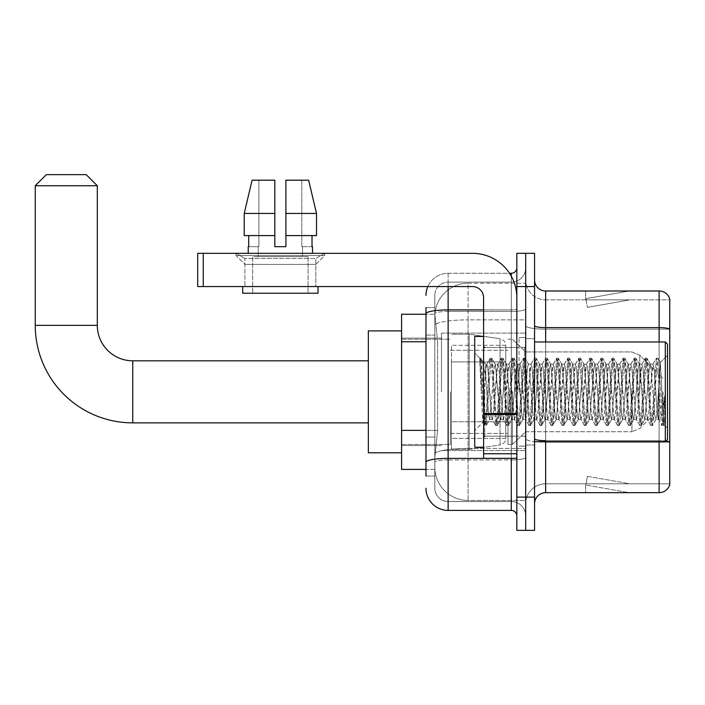 <?xml version="1.0" encoding="UTF-8"?>
<svg xmlns="http://www.w3.org/2000/svg" width="705" height="705" viewBox="0 0 705 705"><rect width="100%" height="100%" fill="white"/><g stroke="black" fill="none" stroke-linecap="round" stroke-linejoin="round"><path stroke-width="0.53" stroke-dasharray="3.52 2.64" d="M525.701 391.839L525.701 333.113L525.701 391.839M441.48 391.839L441.48 333.113L441.48 391.839M425.97 430.385L437.611 430.385L434.967 456.109L437.611 430.385L437.611 341.74L437.611 430.385L401.586 430.385L401.586 469.407L434.906 469.407L434.835 467.186A33.241 33.241 0 0 0 468.076 500.435L525.701 500.435L525.701 448.415L525.701 500.435L468.076 500.435L468.076 448.415L468.076 500.435A33.241 33.241 0 0 1 434.835 467.186L434.835 460.427L434.906 469.407L425.97 469.407M434.967 456.109L434.835 460.427L434.967 456.109M401.586 391.839L401.586 452.786L401.586 391.839M468.076 283.243L525.701 283.243L525.701 319.867L525.701 283.243L468.076 283.243A33.241 33.241 0 0 0 434.879 314.73L437.611 341.74L434.879 314.73A33.241 33.241 0 0 1 468.076 283.243L468.076 319.867L525.701 319.867L525.701 448.415L525.701 319.867L468.076 319.867L468.076 283.243A33.241 33.241 0 0 0 434.879 314.73M425.97 335.095L434.835 335.095L434.835 437.038L434.835 307.618L434.835 335.095L425.97 335.095L425.97 437.038L425.97 314.271L434.906 314.271L401.586 314.271L401.586 430.385M425.97 476.051L434.835 476.051L425.97 476.051L425.97 437.038L434.835 437.038L434.835 476.051L434.835 437.038L425.97 437.038M448.133 510.402L448.133 501.537A13.298 13.298 0 0 1 434.835 488.239L434.835 313.743L434.835 488.239A13.298 13.298 0 0 0 448.133 501.537L511.292 501.537L511.292 466.084L511.292 510.402L448.133 510.402A22.163 22.163 0 0 1 425.97 488.239M525.701 466.084L525.701 308.94L525.701 466.084M516.836 515.945L516.836 267.733L516.836 515.945M516.836 391.839L516.836 347.512L516.836 391.839M516.836 286.565L516.836 253.324L525.701 253.324L525.701 286.565L525.701 253.324L534.557 253.324L534.557 286.565L525.701 286.565L525.701 497.104L525.701 286.565L516.836 286.565L516.836 497.104L525.701 497.104L525.701 530.354L525.701 497.104L534.557 497.104L534.557 286.565M534.557 497.104L534.557 530.354L516.836 530.354L516.836 497.104M525.701 267.733L525.701 308.94L525.701 267.733A14.408 14.408 0 0 1 511.292 282.132A14.408 14.408 0 0 0 525.701 267.733A14.408 14.408 0 0 1 511.292 282.132L511.292 501.537L448.133 501.537L448.133 459.924L511.292 459.924A14.408 2.503 0 0 0 525.701 457.422A14.408 2.503 0 0 1 511.292 459.924L511.292 282.132L448.133 282.132L511.292 282.132M427.82 286.565A22.163 22.163 0 0 1 448.133 273.267L511.292 273.267A5.543 5.543 0 0 0 516.836 267.733A5.543 5.543 0 0 1 511.292 273.267L511.292 466.084L511.292 459.924L448.133 459.924L448.133 282.132L448.133 311.434L511.292 311.434A14.408 2.503 0 0 0 525.701 308.94A14.408 2.503 0 0 1 511.292 311.434L448.133 311.434L448.133 466.084L448.133 458.382L511.292 458.382A5.543 0.961 0 0 0 516.836 457.422A5.543 0.961 0 0 1 513.214 458.321M425.97 307.618L434.835 307.618L425.97 307.618L425.97 462.233A22.163 3.851 180 0 1 448.133 458.382L448.133 273.267A22.163 22.163 0 0 0 425.97 295.43A22.163 22.163 0 0 1 448.133 273.267L509.53 273.267M425.97 462.233L425.97 466.084M434.835 295.43L434.835 313.743L434.835 295.43A13.298 13.298 0 0 1 448.133 282.132A13.298 13.298 0 0 0 434.835 295.43A13.298 13.298 0 0 1 448.133 282.132M525.701 515.945A14.408 14.408 0 0 0 511.292 501.537A14.408 14.408 0 0 1 525.701 515.945A14.408 14.408 0 0 0 511.292 501.537M534.557 391.839L534.557 338.647L534.557 391.839M519.047 391.839L519.047 337.536L519.047 391.839M525.701 448.354L525.701 325.701L525.701 448.354M665.952 441.066A11.077 1.921 180 0 0 659.113 440.651L659.113 492.672A11.077 11.077 0 0 0 669.75 484.696L669.75 448.354L669.75 483.806L545.644 483.806L545.644 441.7M534.557 503.758L534.557 279.92L534.557 503.758A11.077 11.077 0 0 1 545.644 492.672L545.644 448.354L545.644 483.806L669.75 483.806L669.75 299.863L545.644 299.863A19.943 19.943 0 0 1 525.701 279.92L525.701 325.701L525.701 279.92A19.943 19.943 0 0 0 545.644 299.863L545.644 442.194A19.943 3.463 0 0 1 525.701 438.73A19.943 3.463 0 0 0 545.644 442.194L545.644 299.863A19.943 19.943 0 0 1 525.701 279.92M545.644 299.863L669.75 299.863L669.75 448.354L669.75 298.982A11.077 11.077 0 0 0 659.113 290.998L545.644 290.998A11.077 11.077 0 0 1 534.557 279.92M628.428 492.539A8.865 8.865 0 0 0 629.97 492.672L585.643 492.672L629.97 492.672A8.865 8.865 0 0 1 628.428 492.539A8.865 8.865 0 0 0 629.97 492.672A8.865 8.865 0 0 1 628.428 492.539A8.865 8.865 0 0 0 629.97 492.672A8.865 8.865 0 0 1 628.428 492.539L585.873 485.04L628.428 492.539M585.643 483.806L585.643 492.672L585.643 483.806M659.113 492.672L545.644 492.672M629.97 290.998L585.643 290.998L629.97 290.998A8.865 8.865 0 0 0 628.428 291.139A8.865 8.865 0 0 1 629.97 290.998A8.865 8.865 0 0 0 628.428 291.139A8.865 8.865 0 0 1 629.97 290.998A8.865 8.865 0 0 0 628.428 291.139A8.865 8.865 0 0 1 629.97 290.998M629.97 483.806L586.084 483.806L629.97 483.806L586.084 483.806L629.97 483.806L586.084 483.806L629.97 483.806L587.406 476.307L586.084 483.806L587.406 476.307L586.084 483.806L587.406 476.307L586.084 483.806L587.406 476.307L629.97 483.806M586.084 299.863L585.873 298.638L628.428 291.139L585.873 298.638L586.084 299.863L585.873 298.638L628.428 291.139L585.873 298.638L586.084 299.863L585.873 298.638L628.428 291.139L585.873 298.638L586.084 299.863L629.97 299.863L586.084 299.863L629.97 299.863L586.084 299.863L629.97 299.863L586.084 299.863L587.406 307.371L586.084 299.863M525.701 503.758A19.943 19.943 0 0 1 545.644 483.806A19.943 19.943 0 0 0 525.701 503.758A19.943 19.943 0 0 1 545.644 483.806M585.643 290.998L585.643 299.863L585.643 290.998M629.97 299.863L587.406 307.371L629.97 299.863M244.899 258.444L236.034 253.324L324.688 253.324L236.034 253.324L236.034 255.545L324.688 255.545L236.034 255.545L324.688 255.545L236.034 255.545L244.899 264.401L244.899 286.565L315.822 286.565L244.899 286.565L315.822 286.565L244.899 286.565L315.822 286.565L244.899 286.565L315.822 286.565L244.899 286.565L244.899 258.444L315.822 258.444L324.688 253.324L236.034 253.324L324.688 253.324L324.688 255.545L315.822 264.401L244.899 264.401L315.822 264.401L315.822 286.565L315.822 258.444L244.899 258.444L236.034 253.324L324.688 253.324L236.034 253.324L236.034 255.545L244.899 264.401L244.899 286.565L244.899 258.444L315.822 258.444L324.688 253.324L236.034 253.324L324.688 253.324L324.688 255.545L315.822 264.401L244.899 264.401L315.822 264.401L315.822 286.565L315.822 258.444L244.899 258.444M483.586 391.839L483.586 447.243L483.586 391.839M483.586 458.321L516.836 458.321L483.586 458.321L483.586 453.747L483.586 458.321L516.836 458.321L516.836 297.651A44.327 44.327 0 0 0 472.509 253.324L197.7 253.324L203.243 253.324L197.7 253.324L197.7 286.565L197.7 253.324L197.7 286.565L472.509 286.565A11.077 11.077 0 0 1 483.586 297.651L483.586 458.321M483.586 413.518L516.836 413.518L516.836 297.651A44.327 44.327 0 0 0 472.509 253.324L203.243 253.324L203.243 286.565L472.509 286.565A11.077 11.077 0 0 1 483.586 297.651L483.586 413.518L516.836 413.518L516.836 458.321L516.836 297.651A44.327 44.327 0 0 0 472.509 253.324L203.243 253.324L203.243 286.565L197.7 286.565L472.509 286.565A11.077 11.077 0 0 1 483.586 297.651L483.586 413.518L516.836 413.518L516.836 458.321M308.067 256.646L308.067 293.218L252.663 293.218L308.067 293.218L252.663 293.218L308.067 293.218L308.067 256.646L252.663 256.646L252.663 293.218L252.663 256.646L308.067 256.646M285.904 213.43L316.51 213.43L308.631 180.189L285.904 180.189L285.904 235.593L312.015 235.593L285.904 235.593L285.904 246.68L274.818 246.68L285.904 246.68L274.818 246.68L274.818 235.593L244.221 235.593L248.706 235.593L248.706 246.68L248.231 246.68L248.706 246.68L248.706 235.593L274.818 235.593L244.221 235.593L274.818 235.593L248.706 235.593L274.818 235.593L274.818 213.43L244.221 213.43L274.818 213.43L274.818 246.68L274.818 180.189L274.818 213.43L274.818 180.189L252.09 180.189L274.818 180.189L258.902 180.189L258.902 246.68L258.902 180.189L274.818 180.189L274.818 246.68L274.818 235.593L274.818 246.68L285.904 246.68L285.904 180.189L301.819 180.189L301.819 246.68L302.524 246.68L301.819 246.68L301.819 180.189L308.631 180.189L285.904 180.189L285.904 235.593L312.015 235.593L312.015 246.68L312.015 235.593L285.904 235.593L316.51 235.593L285.904 235.593L285.904 213.43L316.51 213.43L316.51 235.593L316.51 213.43L285.904 213.43L285.904 180.189L308.631 180.189L285.904 180.189L285.904 246.68L285.904 180.189L301.819 180.189L301.819 246.68L312.5 246.68L312.5 253.324L248.231 253.324L312.5 253.324M302.524 246.68L302.524 256.646L258.197 256.646L302.524 256.646L258.197 256.646L302.524 256.646L302.524 246.68L301.819 246.68L302.524 246.68M258.197 246.68L258.197 256.646L258.197 246.68L258.902 246.68L248.706 246.68L258.902 246.68L258.902 180.189L252.09 180.189L274.818 180.189L274.818 213.43L274.818 180.189L252.09 180.189L244.221 213.43L244.221 235.593L244.221 213.43L244.221 235.593L274.818 235.593L274.818 180.189L252.09 180.189L258.902 180.189L258.902 246.68L258.197 246.68M248.231 246.68L248.231 253.324M312.5 246.68L301.819 246.68L301.819 180.189L285.904 180.189L285.904 246.68M318.034 286.565L242.687 286.565L242.687 293.218L318.034 293.218L242.687 293.218L318.034 293.218L318.034 286.565L242.687 286.565M667.538 391.839L667.538 439.488L667.538 344.19L667.538 428.402L667.538 344.19L665.317 341.969L665.317 441.7L665.317 341.969L665.317 441.7L667.538 439.488L667.538 391.839M483.586 447.243L474.721 447.243L474.721 336.435L474.721 430.623L474.721 336.435L483.586 336.435M479.805 359.77L479.805 358.14L474.721 353.055L479.805 358.14L480.625 358.14L479.805 361.621L481.744 360.07L482.185 360.669L485.807 376.338L485.807 364.132L485.807 376.338L486.855 391.839L485.807 376.338L482.185 360.669L481.744 360.07L479.805 361.621L479.805 358.14L480.625 358.14L479.805 361.621L481.207 391.839L480.167 362.652L484.608 425.388L479.805 359.77M485.807 369.023L485.807 364.132L481.744 360.07L485.807 364.132L486.855 364.132L485.807 369.023L482.96 422.383L481.207 391.839L482.837 422.339L484.784 425.538L482.837 422.339L474.721 430.623L482.96 422.383L485.807 364.132L486.855 364.132L485.807 369.023M500.709 391.839L498.858 367.843L497.73 364.318L493.324 415.827L492.187 419.36L487.781 367.843L486.855 364.132L487.781 367.843L491.473 415.827L492.187 419.36L495.685 425.388L491.244 362.652L490.319 358.14L489.393 362.652L485.701 421.026L484.784 425.538L486.168 425.538L485.243 421.026L481.55 362.652L480.625 358.14L482.185 360.669L480.801 358.29L485.243 421.026L486.335 425.388L484.784 425.538L485.701 421.026L489.393 362.652L490.151 358.29L491.702 358.14L490.786 362.652L486.335 425.388L489.843 419.36L488.706 415.827L486.855 391.839L488.706 415.827L489.631 419.537L492.398 419.537L495.685 425.388L491.244 362.652L490.319 358.14L491.702 358.14L490.786 362.652L486.335 425.388L489.631 419.537L492.398 419.537L493.324 415.827L497.016 367.843L497.73 364.318L501.229 358.29L496.787 421.026L495.685 425.388L497.245 425.538L496.32 421.026L492.628 362.652L491.702 358.14L495.377 364.318L494.249 367.843L489.843 419.36L494.249 367.843L495.166 364.132L497.941 364.132L501.229 358.29L496.787 421.026L495.862 425.538L497.245 425.538L496.32 421.026L491.878 358.29L495.166 364.132L497.941 364.132L498.858 367.843L503.273 419.36L500.709 391.839M497.941 391.839L495.377 364.318L499.783 415.827L500.709 419.537L499.783 415.827L497.941 391.839M511.786 391.839L509.944 367.843L508.807 364.318L504.401 415.827L503.273 419.36L506.772 425.388L502.321 362.652L501.229 358.29L502.788 358.14L501.863 362.652L498.171 421.026L497.245 425.538L500.92 419.36L503.476 419.537L506.772 425.388L502.321 362.652L501.405 358.14L502.788 358.14L501.863 362.652L497.422 425.388L500.709 419.537L503.476 419.537L504.401 415.827L508.093 367.843L508.807 364.318L512.306 358.29L507.864 421.026L506.772 425.388L508.331 425.538L507.406 421.026L503.714 362.652L502.788 358.14L506.463 364.318L505.326 367.843L500.92 419.36L505.326 367.843L506.252 364.132L509.019 364.132L512.306 358.29L507.864 421.026L506.939 425.538L508.331 425.538L507.406 421.026L502.965 358.29L506.252 364.132L509.019 364.132L509.944 367.843L514.35 419.36L511.786 391.839M509.019 391.839L507.177 367.843L506.463 364.318L510.869 415.827L511.786 419.537L510.869 415.827L509.019 391.839M522.872 391.839L521.021 367.843L519.893 364.318L515.487 415.827L514.35 419.36L517.849 425.388L513.407 362.652L512.306 358.29L513.866 358.14L512.94 362.652L509.248 421.026L508.331 425.538L511.997 419.36L514.562 419.537L517.849 425.388L513.407 362.652L512.482 358.14L513.866 358.14L512.94 362.652L508.499 425.388L511.786 419.537L514.562 419.537L515.487 415.827L519.18 367.843L519.893 364.318L523.392 358.29L518.951 421.026L517.849 425.388L519.409 425.538L518.483 421.026L514.791 362.652L513.866 358.14L517.54 364.318L516.404 367.843L511.997 419.36L516.404 367.843L517.329 364.132L520.105 364.132L523.392 358.29L518.951 421.026L518.025 425.538L519.409 425.538L518.483 421.026L514.042 358.29L517.329 364.132L520.105 364.132L521.021 367.843L525.428 419.36L522.872 391.839M520.105 391.839L517.54 364.318L521.947 415.827L522.872 419.537L521.947 415.827L520.105 391.839M533.949 391.839L532.108 367.843L530.971 364.318L526.564 415.827L525.428 419.36L528.926 425.388L524.485 362.652L523.392 358.29L524.952 358.14L524.026 362.652L520.334 421.026L519.409 425.538L523.084 419.36L525.639 419.537L528.926 425.388L524.485 362.652L523.559 358.14L524.952 358.14L524.026 362.652L519.585 425.388L522.872 419.537L525.639 419.537L526.564 415.827L530.257 367.843L530.971 364.318L534.469 358.29L530.028 421.026L528.926 425.388L530.486 425.538L529.57 421.026L525.868 362.652L524.952 358.14L528.618 364.318L527.49 367.843L523.084 419.36L527.49 367.843L528.415 364.132L531.182 364.132L534.469 358.29L530.028 421.026L529.102 425.538L530.486 425.538L529.57 421.026L525.119 358.29L528.415 364.132L531.182 364.132L532.108 367.843L536.514 419.36L533.949 391.839M531.182 391.839L529.332 367.843L533.033 415.827L533.949 419.537L533.033 415.827L531.182 391.839M545.035 391.839L543.185 367.843L542.057 364.318L537.642 415.827L536.514 419.36L540.012 425.388L535.571 362.652L534.469 358.29L536.029 358.14L535.104 362.652L531.411 421.026L530.486 425.538L534.161 419.36L536.725 419.537L540.012 425.388L535.571 362.652L534.646 358.14L536.029 358.14L535.104 362.652L530.662 425.388L533.949 419.537L536.725 419.537L537.642 415.827L541.343 367.843L542.057 364.318L545.555 358.29L541.105 421.026L540.012 425.388L541.572 425.538L540.647 421.026L536.954 362.652L536.029 358.14L539.704 364.318L538.567 367.843L534.161 419.36L538.567 367.843L539.492 364.132L542.26 364.132L545.555 358.29L541.105 421.026L540.189 425.538L541.572 425.538L540.647 421.026L536.205 358.29L539.492 364.132L542.26 364.132L543.185 367.843L547.591 419.36L545.035 391.839M542.26 391.839L540.418 367.843L539.704 364.318L544.11 415.827L545.035 419.537L544.11 415.827L542.26 391.839M556.113 391.839L554.271 367.843L553.134 364.318L548.728 415.827L547.591 419.36L551.09 425.388L546.648 362.652L545.555 358.29L547.115 358.14L546.19 362.652L542.498 421.026L541.572 425.538L545.247 419.36L547.803 419.537L551.09 425.388L546.648 362.652L545.723 358.14L547.115 358.14L546.19 362.652L541.748 425.388L545.035 419.537L547.803 419.537L548.728 415.827L552.42 367.843L553.134 364.318L556.633 358.29L552.191 421.026L551.09 425.388L552.649 425.538L551.724 421.026L548.032 362.652L547.115 358.14L550.781 364.318L549.653 367.843L545.247 419.36L549.653 367.843L550.57 364.132L553.346 364.132L556.633 358.29L552.191 421.026L551.266 425.538L552.649 425.538L551.724 421.026L547.283 358.29L550.57 364.132L553.346 364.132L554.271 367.843L558.677 419.36L556.113 391.839M553.346 391.839L550.781 364.318L555.188 415.827L556.113 419.537L555.188 415.827L553.346 391.839M567.199 391.839L565.348 367.843L564.212 364.318L559.805 415.827L558.677 419.36L562.176 425.388L557.734 362.652L556.633 358.29L558.193 358.14L557.267 362.652L553.575 421.026L552.649 425.538L556.324 419.36L558.889 419.537L562.176 425.388L557.734 362.652L556.809 358.14L558.193 358.14L557.267 362.652L552.826 425.388L556.113 419.537L558.889 419.537L559.805 415.827L563.498 367.843L564.212 364.318L567.71 358.29L563.269 421.026L562.176 425.388L563.736 425.538L562.81 421.026L559.118 362.652L558.193 358.14L561.867 364.318L560.731 367.843L556.324 419.36L560.731 367.843L561.656 364.132L564.423 364.132L567.71 358.29L563.269 421.026L562.343 425.538L563.736 425.538L562.81 421.026L558.369 358.29L561.656 364.132L564.423 364.132L565.348 367.843L569.755 419.36L567.199 391.839M564.423 391.839L562.581 367.843L561.867 364.318L566.274 415.827L567.199 419.537L566.274 415.827L564.423 391.839M578.276 391.839L576.426 367.843L575.298 364.318L570.891 415.827L569.755 419.36L573.253 425.388L568.812 362.652L567.71 358.29L569.27 358.14L568.353 362.652L564.652 421.026L563.736 425.538L567.402 419.36L569.966 419.537L573.253 425.388L568.812 362.652L567.886 358.14L569.27 358.14L568.353 362.652L563.903 425.388L567.199 419.537L569.966 419.537L570.891 415.827L574.584 367.843L575.298 364.318L578.796 358.29L574.355 421.026L573.253 425.388L574.813 425.538L573.888 421.026L570.195 362.652L569.27 358.14L572.945 364.318L571.817 367.843L567.402 419.36L571.817 367.843L572.733 364.132L575.509 364.132L578.796 358.29L574.355 421.026L573.429 425.538L574.813 425.538L573.888 421.026L569.446 358.29L572.733 364.132L575.509 364.132L576.426 367.843L580.832 419.36L578.276 391.839M575.509 391.839L572.945 364.318L577.351 415.827L578.276 419.537L577.351 415.827L575.509 391.839M589.354 391.839L587.512 367.843L586.375 364.318L581.969 415.827L580.832 419.36L584.339 425.388L579.889 362.652L578.796 358.29L580.356 358.14L579.431 362.652L575.738 421.026L574.813 425.538L578.488 419.36L581.043 419.537L584.339 425.388L579.889 362.652L578.972 358.14L580.356 358.14L579.431 362.652L574.989 425.388L578.276 419.537L581.043 419.537L581.969 415.827L585.661 367.843L586.375 364.318L589.874 358.29L585.432 421.026L584.339 425.388L585.89 425.538L584.974 421.026L581.281 362.652L580.356 358.14L584.031 364.318L582.894 367.843L578.488 419.36L582.894 367.843L583.819 364.132L586.586 364.132L589.874 358.29L585.432 421.026L584.507 425.538L585.89 425.538L584.974 421.026L581.281 362.652L580.523 358.29L583.819 364.132L586.586 364.132L587.512 367.843L591.918 419.36L589.354 391.839M586.586 391.839L584.745 367.843L584.031 364.318L588.437 415.827L589.354 419.537L588.437 415.827L586.586 391.839M600.44 391.839L598.589 367.843L597.461 364.318L593.055 415.827L591.918 419.36L595.417 425.388L590.975 362.652L589.874 358.29L591.433 358.14L590.508 362.652L586.816 421.026L585.89 425.538L589.565 419.36L592.129 419.537L595.417 425.388L590.975 362.652L590.05 358.14L591.433 358.14L590.508 362.652L586.066 425.388L589.354 419.537L592.129 419.537L593.055 415.827L596.747 367.843L597.461 364.318L600.96 358.29L596.518 421.026L595.417 425.388L596.976 425.538L596.051 421.026L592.359 362.652L591.433 358.14L595.108 364.318L593.971 367.843L589.565 419.36L593.971 367.843L594.897 364.132L597.673 364.132L600.96 358.29L596.518 421.026L595.593 425.538L596.976 425.538L596.051 421.026L591.61 358.29L594.897 364.132L597.673 364.132L598.589 367.843L602.995 419.36L600.44 391.839M597.673 391.839L595.108 364.318L599.514 415.827L600.44 419.537L599.514 415.827L597.673 391.839M611.517 391.839L609.675 367.843L608.538 364.318L604.132 415.827L602.995 419.36L606.494 425.388L602.052 362.652L600.96 358.29L602.519 358.14L601.594 362.652L597.902 421.026L596.976 425.538L600.651 419.36L603.207 419.537L606.494 425.388L602.052 362.652L601.127 358.14L602.519 358.14L601.594 362.652L597.153 425.388L600.44 419.537L603.207 419.537L604.132 415.827L607.825 367.843L608.538 364.318L612.037 358.29L607.595 421.026L606.494 425.388L608.054 425.538L607.137 421.026L603.436 362.652L602.519 358.14L606.185 364.318L605.057 367.843L600.651 419.36L605.057 367.843L605.983 364.132L608.75 364.132L612.037 358.29L607.595 421.026L606.67 425.538L608.054 425.538L607.137 421.026L602.687 358.29L605.983 364.132L608.75 364.132L609.675 367.843L614.081 419.36L611.517 391.839M608.75 391.839L606.185 364.318L610.592 415.827L611.517 419.537L610.592 415.827L608.75 391.839M622.603 391.839L620.752 367.843L619.616 364.318L615.209 415.827L614.081 419.36L617.58 425.388L613.139 362.652L612.037 358.29L613.597 358.14L612.671 362.652L608.979 421.026L608.054 425.538L611.728 419.36L614.293 419.537L617.58 425.388L613.139 362.652L612.213 358.14L613.597 358.14L612.671 362.652L608.23 425.388L611.517 419.537L614.293 419.537L615.209 415.827L618.911 367.843L619.616 364.318L623.123 358.29L618.673 421.026L617.58 425.388L619.14 425.538L618.214 421.026L614.522 362.652L613.597 358.14L617.272 364.318L616.135 367.843L611.728 419.36L616.135 367.843L617.06 364.132L619.827 364.132L623.123 358.29L618.673 421.026L617.756 425.538L619.14 425.538L618.214 421.026L613.773 358.29L617.06 364.132L619.827 364.132L620.752 367.843L625.159 419.36L622.603 391.839M619.827 391.839L617.985 367.843L617.272 364.318L621.678 415.827L622.603 419.537L621.678 415.827L619.827 391.839M633.68 391.839L631.839 367.843L630.702 364.318L626.296 415.827L625.159 419.36L628.657 425.388L624.216 362.652L623.123 358.29L624.674 358.14L623.758 362.652L620.065 421.026L619.14 425.538L622.815 419.36L625.37 419.537L628.657 425.388L624.216 362.652L623.29 358.14L624.674 358.14L623.758 362.652L620.065 421.026L619.307 425.388L622.603 419.537L625.37 419.537L626.296 415.827L629.988 367.843L630.702 364.318L634.2 358.29L629.759 421.026L628.657 425.388L630.217 425.538L629.292 421.026L625.599 362.652L624.674 358.14L628.349 364.318L627.221 367.843L622.815 419.36L627.221 367.843L628.137 364.132L630.913 364.132L634.2 358.29L629.759 421.026L628.834 425.538L630.217 425.538L629.292 421.026L624.85 358.29L628.137 364.132L630.913 364.132L631.839 367.843L636.245 419.36L633.68 391.839M630.913 391.839L628.349 364.318L632.755 415.827L633.68 419.537L632.755 415.827L630.913 391.839M644.767 391.839L642.916 367.843L641.779 364.318L637.373 415.827L636.245 419.36L639.743 425.388L635.293 362.652L634.2 358.29L635.76 358.14L634.835 362.652L631.142 421.026L630.217 425.538L633.892 419.36L636.448 419.537L639.743 425.388L635.293 362.652L634.377 358.14L635.76 358.14L634.835 362.652L630.393 425.388L633.68 419.537L636.448 419.537L637.373 415.827L641.065 367.843L641.779 364.318L645.278 358.29L640.836 421.026L639.743 425.388L641.303 425.538L640.378 421.026L636.686 362.652L635.76 358.14L639.435 364.318L638.298 367.843L633.892 419.36L638.298 367.843L639.223 364.132L641.991 364.132L645.278 358.29L640.836 421.026L639.911 425.538L641.303 425.538L640.378 421.026L635.936 358.29L639.223 364.132L641.991 364.132L642.916 367.843L647.322 419.36L644.767 391.839M641.991 391.839L640.149 367.843L639.435 364.318L643.841 415.827L644.767 419.537L643.841 415.827L641.991 391.839M655.844 391.839L653.993 367.843L652.865 364.318L648.459 415.827L647.322 419.36L650.821 425.388L646.379 362.652L645.278 358.29L646.837 358.14L645.921 362.652L642.22 421.026L641.303 425.538L644.969 419.36L647.534 419.537L650.821 425.388L646.379 362.652L645.454 358.14L646.837 358.14L645.921 362.652L641.471 425.388L644.767 419.537L647.534 419.537L648.459 415.827L652.151 367.843L652.865 364.318L656.364 358.29L651.922 421.026L650.821 425.388L652.381 425.538L651.455 421.026L647.763 362.652L646.837 358.14L650.512 364.318L649.375 367.843L644.969 419.36L649.375 367.843L650.301 364.132L653.077 364.132L656.364 358.29L651.922 421.026L650.997 425.538L652.381 425.538L651.455 421.026L647.014 358.29L650.301 364.132L653.077 364.132L653.993 367.843L655.844 391.839C656.769 408.662 657.686 417.898 658.611 419.537L658.611 391.839L656.769 415.827L655.844 419.537L654.919 415.827L650.512 364.318L654.919 415.827L655.844 419.537L658.611 419.537L661.907 425.388L661.149 421.026L657.457 362.652L656.54 358.14L657.924 358.14L656.998 362.652L653.306 421.026L652.381 425.538L655.844 419.537L658.611 419.537L658.611 391.839L660.374 362.388L663.899 424.789L664.648 418.003L664.648 395.866C662.797 412.372 660.788 420.259 658.611 419.537L661.907 425.388L661.149 421.026L657.457 362.652L656.54 358.14L657.924 358.14L656.998 362.652L652.557 425.388L656.055 419.36L656.769 415.827L660.374 362.388L663.035 414.787L663.899 424.789L664.648 418.003L663.634 425.388L662.541 421.026L658.849 362.652L657.924 358.14L658.849 362.652L662.541 421.026L663.634 425.388L664.648 418.003L664.648 395.866L663 421.026L661.907 425.388L663.458 425.538L662.074 425.538L663 421.026L664.648 395.866C662.797 412.372 660.788 420.259 658.611 419.537C657.686 417.898 656.769 408.662 655.844 391.839M401.586 452.786L368.345 452.786L368.345 330.892L368.345 452.786L368.345 360.81L132.76 360.81L132.76 422.868A97.51 97.51 0 0 1 35.25 325.349L35.25 185.732L97.308 185.732L35.25 185.732L97.308 185.732L86.222 174.646L46.327 174.646L86.222 174.646L46.327 174.646L35.25 185.732M35.25 325.349L97.308 325.349L35.25 325.349L97.308 325.349L97.308 185.732M663.105 391.839L663.105 405.137L663.105 391.839M512.403 391.839L512.403 444.476L512.403 391.839M507.97 391.839L507.97 444.476L507.97 391.839M450.345 391.839L450.345 444.476L450.345 391.839M451.456 361.921L451.456 449.455L451.456 421.757L505.749 421.757L505.749 438.378L505.749 345.3L505.749 361.921L451.456 361.921L451.456 438.378L451.456 421.757L505.749 421.757L505.749 438.378L505.749 345.3L505.749 361.921L451.456 361.921L451.456 449.455L451.456 421.757L505.749 421.757L505.749 438.387L451.456 438.378L451.456 421.757L469.186 421.757L469.186 449.455L469.186 334.214L469.186 361.921L451.456 361.921L451.456 345.3L451.456 438.378L505.749 438.387C505.926 441.418 504.031 443.612 500.057 444.97L500.057 421.757L505.749 421.757L505.749 438.387C505.926 441.418 504.031 443.612 500.057 444.97L500.057 421.757L469.186 421.757L469.186 449.455L469.186 334.214L469.186 361.921L500.057 361.921L500.057 338.708L500.057 444.97L469.186 449.455L451.456 449.455L469.186 449.455L500.057 444.97L500.057 338.708C504.031 340.066 505.926 342.251 505.749 345.283L505.749 361.921L451.456 361.921M368.345 360.81L368.345 391.839L368.345 330.892L401.586 330.892M505.749 361.921L500.057 361.921L500.057 338.708L469.186 334.214L451.456 334.214L469.186 334.214L500.057 338.708C504.031 340.066 505.926 342.251 505.749 345.283L505.749 361.921M312.015 235.593L316.51 235.593L312.015 235.593L312.015 246.68L301.819 246.68L312.015 246.68M285.904 235.593L316.51 235.593M248.706 235.593L248.706 246.68L258.902 246.68L248.706 246.68M244.221 213.43L274.818 213.43M274.818 246.68L274.818 235.593M468.076 448.415A33.241 5.772 180 0 0 435.232 453.289A33.241 5.772 180 0 1 468.076 448.415L525.701 448.415L468.076 448.415L468.076 319.867L468.076 448.415M435.699 324.335A33.241 5.772 180 0 1 468.076 319.867A33.241 5.772 180 0 0 435.699 324.335M434.835 467.186A33.241 33.241 0 0 0 468.076 500.435M425.97 341.74L401.586 341.74M425.97 313.743A22.163 3.851 180 0 1 448.133 309.9L511.292 309.9L511.292 276.193M483.586 309.9L511.292 309.9A5.543 0.961 -0 0 0 516.836 308.94A5.543 0.961 0 0 1 511.292 309.9L511.292 458.321M448.133 273.267L448.133 286.565M448.133 311.434A13.298 2.309 180 0 0 434.835 313.743A13.298 2.309 180 0 1 448.133 311.434M448.133 459.924A13.298 2.309 180 0 0 434.835 462.233A13.298 2.309 180 0 1 448.133 459.924M448.133 501.537A13.298 13.298 0 0 1 434.835 488.239M669.75 298.982A11.077 11.077 0 0 0 659.113 290.998L659.113 440.651L545.644 440.651L545.644 290.998M659.113 441.7L659.113 440.651A11.077 1.921 180 0 1 669.75 442.044M534.557 325.701A11.077 1.921 0 0 0 545.644 327.631L659.113 327.631A11.077 1.921 180 0 1 669.75 329.015M545.644 341.969L545.644 440.651L659.113 440.651L659.113 341.969M534.557 438.73A11.077 1.921 0 0 0 545.644 440.651M669.75 329.164L545.644 329.164A19.943 3.463 0 0 1 525.701 325.701A19.943 3.463 0 0 0 545.644 329.164L669.75 329.164M669.75 442.194L545.644 442.194L669.75 442.194M516.836 414.478L483.586 414.478M483.586 453.747L516.836 453.747M524.59 391.839L524.59 347.512L524.59 391.839M484.696 391.839L484.696 436.166L484.696 391.839M639.752 391.839L639.752 355.188L639.752 391.839M631.918 391.839L631.918 431.733L631.918 391.839M203.243 286.565L203.243 253.324M441.48 333.113L525.701 333.113L441.48 333.113M401.586 338.092L441.48 338.092L401.586 338.092M401.586 445.578L441.48 445.578L401.586 445.578M441.48 450.565L525.701 450.565L441.48 450.565M516.836 347.512L483.586 347.512L516.836 347.512M516.836 436.166L483.586 436.166L516.836 436.166M525.701 338.647L534.557 338.647L525.701 338.647M519.047 446.133L525.701 446.133L519.047 446.133M519.047 337.536L525.701 337.536L519.047 337.536M525.701 445.022L534.557 445.022L525.701 445.022M534.557 441.7L665.317 441.7M484.696 347.512L524.59 347.512L525.701 346.402L524.59 347.512L484.696 347.512L483.586 346.402M484.696 436.166L524.59 436.166L525.701 437.267L524.59 436.166L484.696 436.166L483.586 437.267M660.374 362.388L667.538 355.267L660.374 362.388M663.899 424.789L667.538 428.402L663.899 424.789M534.557 341.969L665.317 341.969M660.497 362.432L658.091 358.29L660.497 362.432M664.004 424.745L663.634 425.388L664.004 424.745M486.644 364.318L490.151 358.29L486.644 364.318M368.345 422.868L132.76 422.868M663.105 405.137L639.752 428.481L631.918 431.733L639.752 428.481L663.105 405.137M525.701 431.733L631.918 431.733L525.701 431.733L512.403 444.476L507.97 444.476L512.403 444.476L525.701 431.733M450.345 433.39L507.97 433.39L450.345 433.39M401.586 444.476L450.345 444.476L401.586 444.476M401.586 339.202L450.345 339.202L401.586 339.202M450.345 350.288L507.97 350.288L450.345 350.288M507.97 339.202L512.403 339.202L525.701 351.945L631.918 351.945L639.752 355.188L663.105 378.541L639.752 355.188L631.918 351.945L525.701 351.945L512.403 339.202L507.97 339.202M505.749 345.3L451.456 345.3L505.749 345.3"/><path stroke-width="1.06" d="M425.97 335.095L425.97 307.618L425.97 314.271L401.586 314.271L401.586 469.407L425.97 469.407M425.97 476.051L425.97 307.618M448.133 286.565L448.133 510.402L511.292 510.402A5.543 5.543 0 0 1 516.836 515.945A5.543 5.543 0 0 0 511.292 510.402L511.292 458.321M516.836 497.104L516.836 530.354L525.701 530.354L525.701 497.104L525.701 530.354L534.557 530.354L534.557 497.104L525.701 497.104L525.701 286.565L525.701 497.104L516.836 497.104L516.836 286.565L525.701 286.565L525.701 253.324L525.701 286.565L534.557 286.565L534.557 497.104M534.557 286.565L534.557 253.324L516.836 253.324L516.836 286.565M509.53 273.267L511.292 273.267A5.543 5.543 0 0 0 516.836 267.733M425.97 466.084L425.97 437.038M425.97 295.43A22.163 22.163 0 0 1 427.82 286.565M448.133 510.402A22.163 22.163 0 0 1 425.97 488.239M534.557 503.758A11.077 11.077 0 0 1 545.644 492.672L659.113 492.672L659.113 441.7M669.75 298.982A11.077 11.077 0 0 0 659.113 290.998A11.077 11.077 0 0 1 669.75 298.982L669.75 484.696A11.077 11.077 0 0 1 659.113 492.672M669.75 329.015A11.077 1.921 180 0 0 659.113 327.631L659.113 290.998L545.644 290.998A11.077 11.077 0 0 1 534.557 279.92A11.077 11.077 0 0 0 545.644 290.998L545.644 341.969M285.904 246.68L274.818 246.68L285.904 246.68L274.818 246.68L285.904 246.68L285.904 180.189L308.631 180.189L316.51 213.43L316.51 235.593L285.904 235.593M274.818 213.43L274.818 235.593L274.818 213.43L244.221 213.43L252.09 180.189L244.221 213.43L252.09 180.189L274.818 180.189L274.818 246.68M368.345 422.868L132.76 422.868L132.76 360.81A35.462 35.462 0 0 1 97.308 325.349L97.308 185.732L35.25 185.732L46.327 174.646L86.222 174.646L97.308 185.732M132.76 422.868A97.51 97.51 0 0 1 35.25 325.349L35.25 185.732M368.345 360.81L132.76 360.81A35.462 35.462 0 0 1 97.308 325.349L35.25 325.349M401.586 330.892L368.345 330.892L368.345 452.786L401.586 452.786M516.836 458.321L483.586 458.321L483.586 413.518L516.836 413.518L516.836 297.651A44.327 44.327 0 0 0 472.509 253.324L203.243 253.324L203.243 286.565L472.509 286.565A11.077 11.077 0 0 1 483.586 297.651L483.586 413.518M203.243 286.565L197.7 286.565L197.7 253.324L203.243 253.324M248.231 246.68L248.706 246.68L248.231 246.68L248.231 253.324M312.5 246.68L312.015 246.68L312.5 246.68L312.5 253.324M312.015 235.593L312.015 246.68M248.706 246.68L248.706 235.593M242.687 286.565L242.687 293.218L318.034 293.218L318.034 286.565M274.818 235.593L244.221 235.593L244.221 213.43M316.51 235.593L316.51 213.43L285.904 213.43M316.51 213.43L308.631 180.189L316.51 213.43M665.317 341.969L667.538 344.19L667.538 439.488L665.317 441.7L665.317 341.969L534.557 341.969M483.586 336.435L474.721 336.435L474.721 447.243L483.586 447.243M425.97 341.74L401.586 341.74M425.97 430.385L401.586 430.385M513.214 458.321A5.543 0.961 0 0 1 511.292 458.382L448.133 458.382A22.163 3.851 180 0 0 425.97 462.233M425.97 313.743A22.163 3.851 180 0 1 448.133 309.9L483.586 309.9M511.292 276.193L511.292 273.267M545.644 441.7L545.644 492.672M659.113 341.969L659.113 327.631L545.644 327.631A11.077 1.921 -0 0 1 534.557 325.701M669.75 442.044A11.077 1.921 180 0 0 665.952 441.066M545.644 440.651A11.077 1.921 0 0 1 534.557 438.73M516.836 414.478L483.586 414.478M483.586 453.747L516.836 453.747M534.557 441.7L665.317 441.7M484.696 347.512L483.586 346.402M484.696 436.166L483.586 437.267"/></g></svg>

